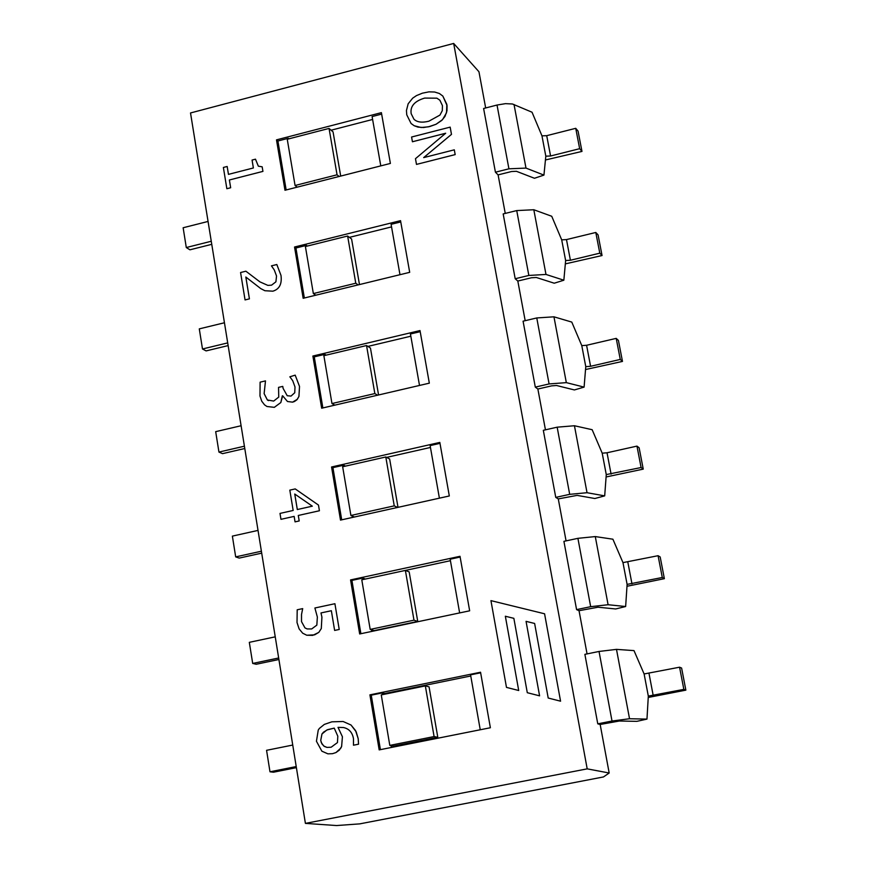 <?xml version="1.0" encoding="UTF-8"?>
<svg xmlns="http://www.w3.org/2000/svg" width="869" height="869" viewBox="0 0 869 869"><rect width="100%" height="100%" fill="white"/><g stroke="black" fill="none" stroke-linecap="round" stroke-linejoin="round"><path stroke-width="1.3" d="M425.343 685.902L429.069 686.858L437.791 737.281L393.7 746.058L389.801 745.396L381.263 694.907L425.343 685.902L434.087 736.564L389.801 745.396M437.791 737.281L434.087 736.564M393.7 746.058L393.863 746.971M470.759 675.973L384.804 693.538L384.913 694.157M391.419 747.449L391.104 745.613M405.388 570.422L409.18 571.911L417.75 621.444L374.137 630.622L370.183 629.406L361.786 579.819L405.388 570.422L413.981 620.173L370.183 629.406M417.75 621.444L413.981 620.173M450.424 560.701L365.393 579.047L362.742 578.059L351.912 580.394L360.896 633.707M371.78 631.415L371.508 629.819M646.971 719.097L636.879 721.346L619.347 721.02L600.164 724.474L597.774 723.834L584.88 654.346L599.034 651.457L612.015 721.02L629.536 718.739L646.971 719.097L648.317 696.102L683.849 689.378L685.858 690.138L648.241 697.459M597.774 723.834L612.015 721.02M685.858 690.138L681.6 668.044L679.569 667.207L644.114 673.964L634.001 650.609L616.49 649.371L599.034 651.457M679.569 667.207L683.849 689.378M296.405 767.642L273.463 772.215L269.987 771.791L296.22 766.567M292.744 745.048L266.566 750.316L269.987 771.791M625.647 606.519L615.686 608.963L598.035 607.214L579.036 610.701L576.581 609.614L563.916 541.344L577.907 538.335L590.67 606.681L608.094 604.726L625.647 606.519L627.114 584.392L662.287 577.494L664.372 578.678L626.984 586.271M576.581 609.614L590.67 606.681M664.372 578.678L660.179 556.964L658.083 555.704L622.975 562.623L612.895 539.204L595.287 536.575L577.907 538.335M658.083 555.704L662.287 577.494M278.906 659.495L256.203 664.264L252.694 663.438L278.667 657.996M275.245 636.836L249.316 642.332L252.694 663.438M354.422 517.001L350.902 515.48L342.658 466.762L385.793 456.985L394.244 505.856L350.902 515.48M397.6 507.431L394.244 505.856M398.013 507.344L389.649 458.995L385.793 456.985M430.448 447.459L386.596 457.398M352.477 517.435L352.249 516.056M334.858 405.15L331.969 403.553L323.865 355.682L366.544 345.536L374.843 393.559L331.969 403.553M377.602 395.199L374.843 393.559M378.569 394.971L370.455 348.056L366.544 345.536M410.831 336.205L367.902 346.405M333.522 405.454L333.327 404.302M315.816 295.21L313.351 293.57L305.399 246.535L347.633 236.031L355.779 283.229L313.351 293.57M358.137 284.891L355.779 283.229M359.473 284.565L351.597 239.029L347.633 236.031M391.55 226.896L349.392 237.367M314.893 295.427L314.73 294.482M604.694 495.873L594.852 498.513L577.103 495.384L558.278 498.904L555.758 497.394L543.321 430.307L557.159 427.179L569.695 494.342L587.031 492.712L604.694 495.873L606.269 474.583L641.094 467.533L643.245 469.119L606.084 476.972M555.758 497.394L569.695 494.342M643.245 469.119L639.128 447.774L636.966 446.112L607.029 452.771L602.206 453.194L592.158 429.71L574.442 425.745L557.159 427.179M636.966 446.112L641.094 467.533M584.098 387.118L574.376 389.942L556.529 385.499L551.609 385.869L537.868 389.03L535.304 387.118L523.073 321.182L536.77 317.945L549.089 383.946L566.327 382.632L584.098 387.118L585.771 366.653L590.583 366.294L620.27 359.44L622.476 361.417L585.543 369.531M535.304 387.118L549.089 383.946M622.476 361.417L618.424 340.431L616.208 338.378L586.586 345.275L581.785 345.623L571.78 322.084L553.955 316.816L536.77 317.945M616.208 338.378L620.27 359.44M563.851 280.209L554.248 283.207L536.303 277.483L531.415 277.776L517.815 281.045L515.198 278.743L503.173 213.926L516.729 210.58L528.841 275.451L545.982 274.441L563.851 280.209L565.632 260.526L570.412 260.255L599.795 253.172L602.054 255.529L565.328 263.883M515.198 278.743L528.841 275.451M602.054 255.529L598.078 234.902L595.797 232.468L566.479 239.594L561.7 239.855L551.739 216.272L533.816 209.744L516.729 210.58M595.797 232.468L599.795 253.172M261.71 553.14L239.225 558.094L235.684 556.888L261.395 551.218M258.028 530.405L232.371 536.119L235.684 556.888M244.786 448.513L222.529 453.651L218.945 452.076L244.417 446.199M241.104 425.734L215.686 431.654L218.945 452.076M228.145 345.59L206.094 350.902L202.488 348.98L227.711 342.897M224.452 322.757L199.283 328.873L202.488 348.98M297.22 187.139L295.069 185.488L287.248 139.257L329.047 128.427L337.053 174.799L295.069 185.488M339.116 176.483L337.053 174.799M340.702 176.081L333.055 131.882L329.047 128.427M372.595 119.466L331.111 130.209M296.459 186.563L296.59 187.302M543.94 175.103L534.457 178.264L516.425 171.302L511.559 171.519L498.1 174.886L495.428 172.203L483.609 108.495L497.025 105.04L508.93 168.814L525.984 168.086L543.94 175.103L545.819 156.181L550.577 155.996L579.656 148.686L581.98 151.412L545.439 159.983M495.428 172.203L508.93 168.814M581.98 151.412L578.059 131.121L575.734 128.319L546.71 135.673L541.963 135.846L532.034 112.22L512.449 103.987L505.486 103.65L497.025 105.04M575.734 128.319L579.656 148.686M211.764 244.33L189.931 249.805L186.292 247.535L211.265 241.256M208.06 221.443L183.142 227.754L186.292 247.535M445.688 133.239L415.469 158.69L416.49 164.404L455.171 154.595L454.302 149.826L423.67 157.615L451.478 134.358L450.153 127.124L411.58 137.02L412.427 141.756L445.688 133.239M454.313 149.837L455.171 154.595M455.182 154.606L416.49 164.404M412.438 141.766L445.667 133.261M450.164 127.135L451.489 134.369L423.703 157.604M544.581 613.786L560.57 701.196L544.57 613.786L490.942 600.631L506.475 687.39L518.706 690.507L505.345 616.24L513.861 618.337L527.287 692.702L539.584 695.83L526.06 621.346L534.631 623.464L548.209 698.035L560.559 701.185L548.209 698.035M513.861 618.337L505.345 616.24M505.356 616.24L518.706 690.507M506.486 687.39L518.717 690.507M534.631 623.464L526.06 621.346L539.595 695.841L527.287 692.702M227.167 166.479L223.376 167.456L226.852 188.714L230.643 187.747L229.373 179.992L262.927 171.378L262.166 166.815L258.332 166.175L255.475 159.179L252.064 160.059L253.379 167.967L228.46 174.376L227.167 166.479L228.471 174.376M262.166 166.815L262.927 171.378M262.949 171.389L229.373 179.992M229.394 180.002L230.665 187.758L226.852 188.714M255.486 159.19L258.343 166.175M245.884 271.204L240.572 272.518L245.058 299.924L249.403 298.86L245.829 277.026L260.787 288.627L264.893 290.724L272.823 291.18C279.394 289.247 282.11 283.978 280.98 275.364L276.82 264.524L271.443 265.849L274.289 269.966L276.538 276.005L275.907 281.828L271.541 285.173L267.848 285.38L259.885 281.849L245.884 271.204L259.896 281.849M276.831 264.524L280.991 275.375C282.121 283.978 279.405 289.247 272.833 291.191L264.893 290.724M264.915 290.735L260.809 288.627M245.84 277.037L249.425 298.86L245.058 299.924M289.855 376.798L292.723 380.72L295.004 386.955L294.754 392.745L291.006 396.09L287.215 395.721L283.098 388.378L282.762 386.39L278.547 387.378L278.743 397.09L273.681 401.076L267.359 399.968L264.122 393.635L265.479 380.894L260.113 382.164L259.983 396.036L261.721 401.174L264.545 404.856L266.957 406.496L274.322 407.333L280.828 402.521L282.653 395.786L287.487 401.511L292.56 402.151L297.328 399.295L298.925 396.438L299.512 386.423L295.188 375.147L289.855 376.798M265.49 380.904L264.143 393.646L267.38 399.968L268.423 400.609M287.215 395.721L283.109 388.389L282.762 386.39M295.199 375.158L299.523 386.433L298.947 396.449L296.937 399.762L294.439 401.521L292.571 402.151L287.498 401.511M282.306 395.873L280.839 402.532L274.343 407.344L266.968 406.507M280.969 519.325L294.146 516.392L295.047 521.867L299.186 520.944L298.284 515.469L319.412 510.755L318.467 505.074L295.221 488.921L289.822 490.138L293.168 510.461L280.003 513.405L280.969 519.325L294.146 516.392M297.307 509.538L294.743 494.026L312.329 506.171L297.307 509.538M294.765 494.037L297.317 509.527M295.243 488.932L318.478 505.074L319.423 510.755L298.284 515.469L299.208 520.955L295.047 521.867M297.013 622.519L299.11 628.884L302.694 633.208L306.735 635.228L314.589 634.859L318.782 632.393L321.291 628.559L321.91 617.153L320.987 612.938L331.35 610.722L334.63 630.427L339.214 629.46L334.913 603.716L314.893 607.996L317.359 617.033L316.837 625.115L311.678 628.96L307.148 628.928L304.976 627.907L301.51 621.628L301.51 614.546L302.684 608.615L297.198 609.788L297.013 622.519M334.641 630.427L339.225 629.46L334.913 603.716M331.35 610.733L320.987 612.938L321.921 617.153L321.302 628.559L318.793 632.404L312.721 635.369L306.746 635.228M302.694 608.626L301.51 614.546M301.532 614.557L301.521 621.628L304.976 627.907L307.148 628.939M316.435 741.246L321.867 751.185L327.885 753.836L332.447 753.695L335.955 752.565L339.344 750.11L341.615 746.471L342.408 736.749L338.019 727.364L343.407 727.516C349.045 728.711 352.401 732.448 353.477 738.704L353.466 745.211L358.549 744.19L358.18 738.661L355.562 730.579L351 725.007L343.114 721.498L331.86 721.824L324.311 724.42L319.379 728.418L318.26 730.014L316.435 741.246M331.154 747.221L326.994 747.405L324.322 746.417L321.954 743.951L320.726 740.421L321.954 733.979L323.583 732.111L327.667 729.645L334.239 728.124L337.813 736.195L337.454 742.582L331.154 747.221M334.25 728.124L326.831 730.003L321.975 733.979L320.737 740.421L321.334 742.669L323.768 746.015L326.994 747.405M343.407 727.516L338.019 727.364L342.419 736.749L341.626 746.482L340.854 748.079L335.966 752.565L332.458 753.695L327.895 753.836M343.114 721.498L351.022 725.007L356.16 731.763L358.202 738.661L358.56 744.19L353.466 745.211M442.842 96.079L447.046 105.54L446.981 110.808L444.982 116.446L441.778 120.411L436.064 124.267L429.84 126.516L423.485 127.515L417.913 127.091L414.198 125.744L421.139 127.504L428.504 126.82L436.042 124.256L442.527 119.65L446.514 112.785L446.862 104.421L442.832 96.068L439.399 93.504L434.609 92.016L428.938 91.853L422.399 93.179L416.49 95.59L412.688 98.154L408.169 103.769L406.442 110.526L406.746 114.795L411.091 123.517L414.187 125.733L411.102 123.528M428.862 121.204C422.019 122.909 417.044 122.236 413.948 119.216L411.167 113.687C410.027 106.29 414.524 101.086 424.68 98.078L436.879 98.175L439.866 100.196L442.43 105.605L442.299 110.656L439.953 115.077L428.862 121.204M439.866 100.196L436.89 98.186L424.691 98.088C414.535 101.097 410.038 106.3 411.178 113.698L413.948 119.216M587.194 768.859L305.41 823.388L190.517 112.959L453.672 43.45L587.194 768.859L609.18 773.008L600.164 724.474M390.387 163.437L284.978 190.257L276.494 139.866L381.393 112.644L390.387 163.437M400.533 220.65L409.69 272.334L303.162 298.284L294.537 247.013L400.533 220.65M419.999 330.557L429.329 383.164L321.671 408.213L312.883 356.04L419.999 330.557M439.823 442.419L449.316 495.971L340.496 520.096L331.556 466.99L439.823 442.419M460.005 556.301L469.662 610.809L359.668 633.968L350.565 579.916L460.005 556.301M480.546 672.237L490.377 727.744L379.177 749.893L369.912 694.863L480.546 672.237M369.912 694.863L371.248 695.167L380.416 749.643M382.479 694.657L382.186 692.93L371.248 695.167M480.644 672.802L470.563 674.855L480.242 729.764M382.186 692.93L384.804 693.538M350.565 579.916L351.912 580.394M362.992 579.558L362.742 578.059M460.135 557.051L450.164 559.201L459.636 612.917M331.556 466.99L332.925 467.641L341.713 519.825M343.852 466.49L343.635 465.219L332.925 467.641M439.996 443.353L430.122 445.601L439.399 498.165M343.635 465.219L345.493 466.121M312.883 356.04L314.263 356.866L322.866 407.941M325.049 355.399L324.865 354.346L314.263 356.866M420.205 331.676L410.44 333.989L419.51 385.445M324.865 354.346L326.179 355.139M294.537 247.013L295.927 248.002L304.356 298.002M306.561 246.242L306.42 245.384L295.927 248.002M400.761 221.932L391.093 224.332L399.979 274.702M306.42 245.384L307.344 246.046M276.494 139.866L277.906 140.995L286.162 189.953M277.906 140.995L288.291 138.301L288.399 138.953M381.654 114.1L372.095 116.576L380.785 165.881M288.291 138.301L288.932 138.823M485.673 107.962L478.949 71.747L453.672 43.45M505.258 213.416L498.1 174.886M525.18 320.683L517.815 281.045M545.45 429.829L537.868 389.03M566.067 540.876L558.278 498.904M587.064 653.901L579.036 610.701M305.41 823.388L336.596 825.55L359.69 823.877L603.477 776.94L609.18 773.008M648.991 673.356L653.195 695.482M644.114 673.964L648.317 696.102M616.49 649.371L629.536 718.739M627.831 562.113L631.969 583.859M622.975 562.623L627.114 584.392M595.287 536.575L608.094 604.726M607.029 452.771L611.092 474.148M602.206 453.194L606.269 474.583M574.442 425.745L587.031 492.712M586.586 345.275L590.583 366.294M581.785 345.623L585.771 366.653M553.955 316.816L566.327 382.632M566.479 239.594L570.412 260.255M561.7 239.855L565.632 260.526M533.816 209.744L545.982 274.441M546.71 135.673L550.577 155.996M541.963 135.846L545.819 156.181M514.024 104.486L525.984 168.086"/></g></svg>
